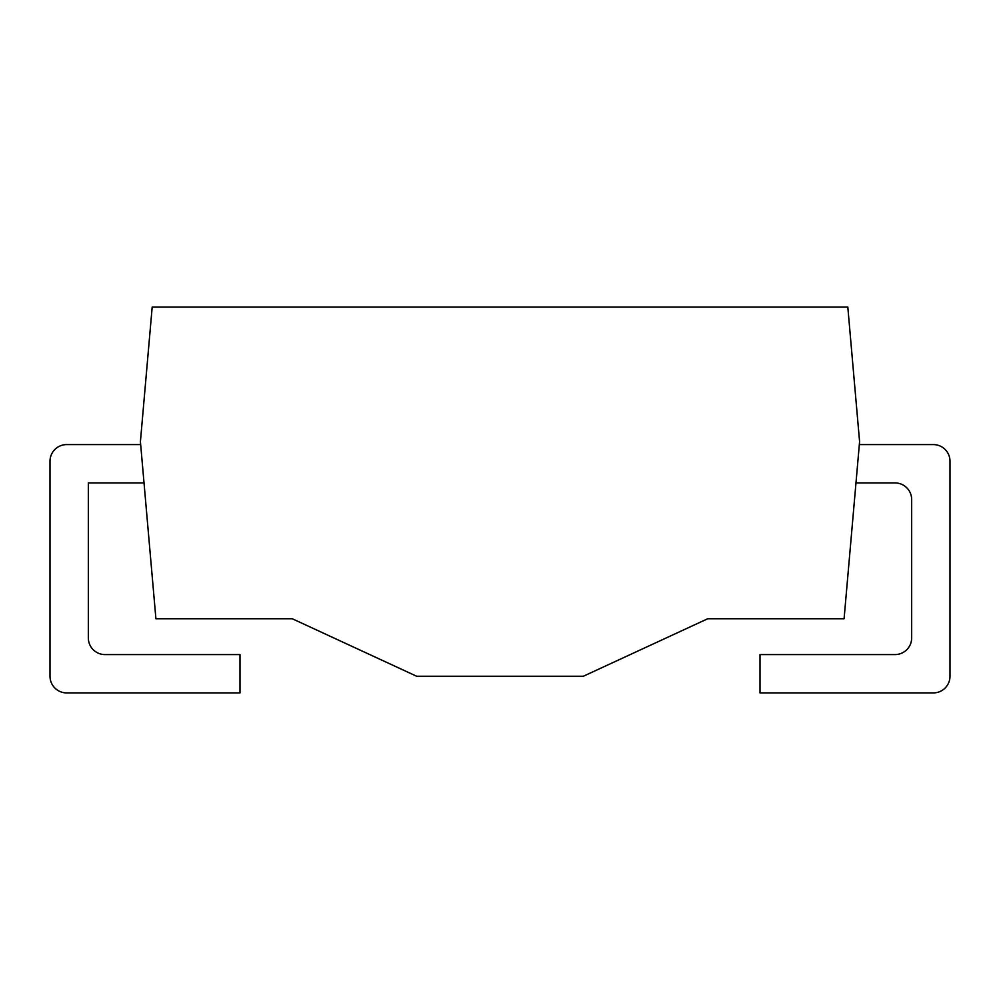 <?xml version="1.0" encoding="UTF-8"?>
<svg xmlns="http://www.w3.org/2000/svg" width="1000" height="1000" viewBox="0 0 1000 1000"><rect width="100%" height="100%" fill="white"/><g stroke="black" fill="none" stroke-linecap="round" stroke-linejoin="round"><path stroke-width="0.75" stroke-dasharray="5 3.75" d="M859.587 441.662L847.812 307.087L152.188 307.087L140.412 441.662L155.912 618.75L292.262 618.75L416.662 676.25L583.337 676.25L707.738 618.75L844.087 618.75L859.587 441.662M855.975 482.912L859.325 444.588L855.975 482.912L895 482.912A16.663 16.663 0 0 1 911.663 499.588L911.663 637.913A16.663 16.663 0 0 1 895 654.587L760 654.587L760 692.913L933.337 692.913A16.663 16.663 0 0 0 950 676.25L950 461.25A16.663 16.663 0 0 0 933.337 444.588L859.325 444.588M144.025 482.912L140.675 444.588L66.662 444.588A16.663 16.663 0 0 0 50 461.25L50 676.25A16.663 16.663 0 0 0 66.662 692.913L240 692.913L240 654.587L105 654.587A16.663 16.663 0 0 1 88.338 637.913L88.338 482.912L144.025 482.912L140.675 444.588"/><path stroke-width="1.5" d="M859.587 441.662L847.812 307.087L152.188 307.087L140.412 441.662L155.912 618.75L292.262 618.75L416.662 676.25L583.337 676.25L707.738 618.75L844.087 618.75L859.587 441.662M140.675 444.588L66.662 444.588A16.663 16.663 0 0 0 50 461.25L50 676.25A16.663 16.663 0 0 0 66.662 692.913L240 692.913L240 654.587L105 654.587A16.663 16.663 0 0 1 88.338 637.913L88.338 482.912L144.025 482.912M855.975 482.912L895 482.912A16.663 16.663 0 0 1 911.663 499.588L911.663 637.913A16.663 16.663 0 0 1 895 654.587L760 654.587L760 692.913L933.337 692.913A16.663 16.663 0 0 0 950 676.25L950 461.25A16.663 16.663 0 0 0 933.337 444.588L859.325 444.588"/></g></svg>
